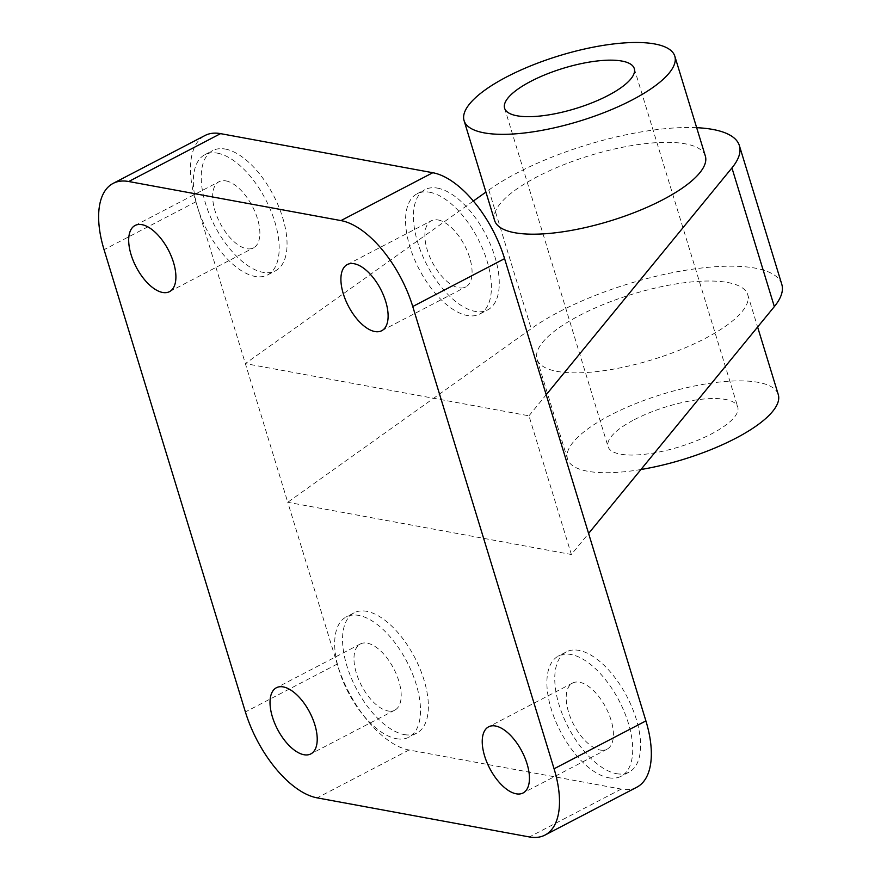<?xml version="1.0" encoding="UTF-8"?>
<svg xmlns="http://www.w3.org/2000/svg" width="881" height="881" viewBox="0 0 881 881"><rect width="100%" height="100%" fill="white"/><g stroke="black" fill="none" stroke-linecap="round" stroke-linejoin="round"><path stroke-width="0.66" stroke-dasharray="4.41 3.3" d="M225.283 149.054A67.804 33.104 62.5 0 1 278.671 206.517A67.804 33.104 62.5 0 1 275.478 270.808A67.804 33.104 62.5 0 1 214.777 225.988A67.804 33.104 62.5 0 1 212.784 150.563A67.804 33.104 62.5 0 1 225.283 149.054M404.302 734.589A67.804 33.104 -117.5 0 0 416.801 733.08A67.804 33.104 -117.5 0 0 414.808 657.655A67.804 33.104 -117.5 0 0 354.118 612.824A67.804 33.104 -117.5 0 0 350.924 677.115A67.804 33.104 -117.5 0 0 404.302 734.589M437.505 188.127A67.804 33.104 62.5 0 1 490.882 245.601A67.804 33.104 62.5 0 1 487.689 309.892A67.804 33.104 62.5 0 1 426.999 265.06A67.804 33.104 62.5 0 1 425.005 189.635A67.804 33.104 62.5 0 1 437.505 188.127M616.524 773.672A67.804 33.104 -117.5 0 0 629.023 772.163A67.804 33.104 -117.5 0 0 627.03 696.728A67.804 33.104 -117.5 0 0 566.329 651.907A67.804 33.104 -117.5 0 0 563.135 716.198A67.804 33.104 -117.5 0 0 616.524 773.672M636.853 787.196A84.763 41.374 62.5 0 1 621.226 789.079L409.015 749.995A84.763 41.374 62.5 0 1 337.225 664.076L287.757 502.28L571.362 554.501L588.596 533.457M473.35 201.044L245.359 363.6L528.963 415.821L571.362 554.501M781.788 284.321A145.783 45.294 -17 0 0 681.024 271.051A145.783 45.294 -17 0 0 531.221 328.69L287.757 502.28L195.901 201.804A84.763 41.374 62.5 0 1 204.954 135.531M608.65 777.769A67.804 33.104 -117.5 0 0 621.149 776.26A67.804 33.104 -117.5 0 0 619.156 700.836A67.804 33.104 -117.5 0 0 558.466 656.004A67.804 33.104 -117.5 0 0 555.272 720.306A67.804 33.104 -117.5 0 0 608.65 777.769M600.17 750.039A37.299 18.204 -117.5 0 0 607.042 749.202A37.299 18.204 -117.5 0 0 605.952 707.718A37.299 18.204 -117.5 0 0 572.562 683.061A37.299 18.204 -117.5 0 0 570.811 718.422A37.299 18.204 -117.5 0 0 600.17 750.039M438.11 219.964A37.299 18.204 62.5 0 1 467.47 251.581A37.299 18.204 62.5 0 1 465.719 286.942A37.299 18.204 62.5 0 1 432.329 262.285A37.299 18.204 62.5 0 1 431.238 220.801A37.299 18.204 62.5 0 1 438.11 219.964M429.631 192.234A67.804 33.104 62.5 0 1 483.019 249.697A67.804 33.104 62.5 0 1 479.826 313.999A67.804 33.104 62.5 0 1 419.125 269.168A67.804 33.104 62.5 0 1 417.131 193.743A67.804 33.104 62.5 0 1 429.631 192.234M396.428 738.696A67.804 33.104 -117.5 0 0 408.927 737.188A67.804 33.104 -117.5 0 0 406.934 661.752A67.804 33.104 -117.5 0 0 346.244 616.931A67.804 33.104 -117.5 0 0 343.05 681.222A67.804 33.104 -117.5 0 0 396.428 738.696M387.948 710.956A37.299 18.204 -117.5 0 0 394.831 710.13A37.299 18.204 -117.5 0 0 393.73 668.646A37.299 18.204 -117.5 0 0 360.351 643.989A37.299 18.204 -117.5 0 0 358.589 679.35A37.299 18.204 -117.5 0 0 387.948 710.956M225.888 180.891A37.299 18.204 62.5 0 1 255.259 212.497A37.299 18.204 62.5 0 1 253.497 247.858A37.299 18.204 62.5 0 1 220.118 223.201A37.299 18.204 62.5 0 1 219.017 181.717A37.299 18.204 62.5 0 1 225.888 180.891M217.409 153.151A67.804 33.104 62.5 0 1 270.797 210.625A67.804 33.104 62.5 0 1 267.604 274.916A67.804 33.104 62.5 0 1 206.903 230.084A67.804 33.104 62.5 0 1 204.91 154.66A67.804 33.104 62.5 0 1 217.409 153.151M528.963 415.821L546.198 394.776M696.673 127.69A145.783 45.294 -17 0 0 488.823 190.01L485.916 192.08M705.34 156.047A110.191 34.238 -17 0 0 643.229 143.9A110.191 34.238 -17 0 0 537.267 176.718A110.191 34.238 -17 0 0 494.604 220.481M705.075 338.491A110.191 34.238 -17 0 0 747.749 294.728A110.191 34.238 -17 0 0 685.627 282.581A110.191 34.238 -17 0 0 579.676 315.398A110.191 34.238 -17 0 0 537.003 359.162A110.191 34.238 -17 0 0 599.113 371.308A110.191 34.238 -17 0 0 705.075 338.491M634.309 419.686A67.804 21.067 163 0 1 699.525 399.489A67.804 21.067 163 0 1 737.738 406.967A67.804 21.067 163 0 1 679.053 446.942A67.804 21.067 163 0 1 608.055 446.623A67.804 21.067 163 0 1 634.309 419.686M640.95 469.518A110.191 34.238 163 0 1 567.529 459.012A110.191 34.238 163 0 1 610.203 415.248A110.191 34.238 163 0 1 716.165 382.431A110.191 34.238 163 0 1 778.275 394.578M337.225 664.076L245.392 711.947M409.015 749.995L317.182 797.867M195.901 201.804L104.057 249.675M621.226 789.079L529.393 836.95M488.823 190.01L531.221 328.69M566.329 651.907L558.466 656.004M629.023 772.163L621.149 776.26M572.562 683.061L488.603 726.836M607.042 749.202L523.083 792.977M381.748 330.705L465.719 286.942M347.268 264.564L431.238 220.801M479.826 313.999L487.689 309.892M417.131 193.743L425.005 189.635M354.118 612.824L346.244 616.931M416.801 733.08L408.927 737.188M360.351 643.989L276.381 687.753M394.831 710.13L310.861 753.894M169.537 291.633L253.497 247.858M135.057 225.492L219.017 181.717M267.604 274.916L275.478 270.808M204.91 154.66L212.784 150.563M537.003 359.162L567.529 459.012M747.749 294.728L757.616 327.027M504.604 108.242L608.055 446.623M634.287 68.597L737.738 406.967"/><path stroke-width="1.32" d="M113.109 183.402L204.954 135.531A84.763 41.374 62.5 0 1 220.569 133.637L432.791 172.72A84.763 41.374 62.5 0 1 504.582 258.651L645.905 720.911A84.763 41.374 62.5 0 1 636.853 787.196L545.02 835.067A84.763 41.374 62.5 0 1 529.393 836.95L317.182 797.867A84.763 41.374 62.5 0 1 245.392 711.947L104.057 249.675A84.763 41.374 62.5 0 1 113.109 183.402A84.763 41.374 62.5 0 1 128.736 181.519L340.958 220.591A84.763 41.374 62.5 0 1 412.749 306.522L554.072 768.783A84.763 41.374 62.5 0 1 545.02 835.067M141.929 224.655A37.299 18.204 62.5 0 1 171.288 256.272A37.299 18.204 62.5 0 1 169.537 291.633A37.299 18.204 62.5 0 1 136.148 266.976A37.299 18.204 62.5 0 1 135.057 225.492A37.299 18.204 62.5 0 1 141.929 224.655M303.989 754.731A37.299 18.204 -117.5 0 0 310.861 753.894A37.299 18.204 -117.5 0 0 309.76 712.41A37.299 18.204 -117.5 0 0 276.381 687.753A37.299 18.204 -117.5 0 0 274.63 723.114A37.299 18.204 -117.5 0 0 303.989 754.731M354.151 263.738A37.299 18.204 62.5 0 1 383.51 295.344A37.299 18.204 62.5 0 1 381.748 330.705A37.299 18.204 62.5 0 1 348.369 306.059A37.299 18.204 62.5 0 1 347.268 264.564A37.299 18.204 62.5 0 1 354.151 263.738M516.2 793.803A37.299 18.204 -117.5 0 0 523.083 792.977A37.299 18.204 -117.5 0 0 521.981 751.493A37.299 18.204 -117.5 0 0 488.603 726.836A37.299 18.204 -117.5 0 0 486.841 762.197A37.299 18.204 -117.5 0 0 516.2 793.803M588.596 533.457L774.333 306.61A145.783 45.294 -17 0 0 781.788 284.321L739.39 145.64A145.783 45.294 -17 0 0 696.673 127.69M546.198 394.776L731.935 167.93A145.783 45.294 -17 0 0 739.39 145.64M485.916 192.08L473.35 201.044M464.078 120.631L494.604 220.481A110.191 34.238 -17 0 0 556.715 232.628A110.191 34.238 -17 0 0 662.677 199.811A110.191 34.238 -17 0 0 705.34 156.047L674.813 56.197A110.191 34.238 163 0 1 579.456 121.149A110.191 34.238 163 0 1 464.078 120.631A110.191 34.238 163 0 1 506.74 76.867A110.191 34.238 163 0 1 612.702 44.05A110.191 34.238 163 0 1 674.813 56.197M757.616 327.027L778.275 394.578A110.191 34.238 163 0 1 640.95 469.518M530.858 81.316A67.804 21.067 163 0 1 596.063 61.119A67.804 21.067 163 0 1 634.287 68.597A67.804 21.067 163 0 1 575.601 108.561A67.804 21.067 163 0 1 504.604 108.242A67.804 21.067 163 0 1 530.858 81.316M220.569 133.637L128.736 181.519M432.791 172.72L340.958 220.591M504.582 258.651L412.749 306.522M645.905 720.911L554.072 768.783M731.935 167.93L774.333 306.61"/></g></svg>

